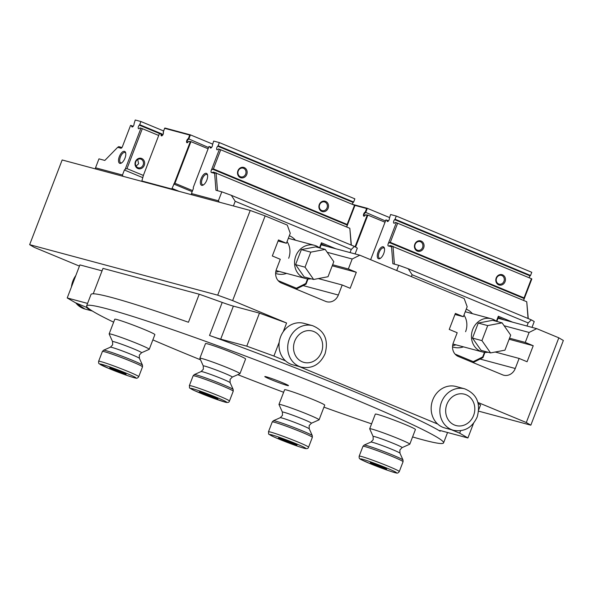 <?xml version="1.0" encoding="UTF-8"?>
<svg xmlns="http://www.w3.org/2000/svg" width="593" height="593" viewBox="0 0 593 593"><rect width="100%" height="100%" fill="white"/><g stroke="black" fill="none" stroke-linecap="round" stroke-linejoin="round"><path stroke-width="0.89" d="M282.216 382.596A12.675 0.675 -159 0 0 264.804 376.555A12.675 0.675 -159 0 0 271.06 379.602A12.675 0.675 -159 0 0 288.472 385.643A12.675 0.675 -159 0 0 282.216 382.596M496.385 321.324A17.182 15.299 105 0 0 493.02 319.323A17.182 15.299 105 0 0 491.33 318.752A17.182 15.299 105 0 0 472.384 330.412A17.182 15.299 105 0 0 480.723 351.367A17.182 15.299 105 0 0 482.413 351.938A17.182 15.299 105 0 0 488.083 352.249M440.362 430.622L440.139 431.215A191.168 10.163 -159 0 0 351.664 390.542A191.168 10.163 -159 0 0 209.529 335.468A21.481 1.142 21 0 0 220.7 339.159L246.77 346.164L259.452 313.119L286.589 323L283.232 331.754M113.641 322.177A191.168 10.163 21 0 1 86.63 305.862A191.168 10.163 21 0 1 349.203 396.954A191.168 10.163 21 0 1 443.571 442.875A191.168 10.163 21 0 1 412.58 436.93M371.589 423.847A191.168 10.163 21 0 1 323.941 407.154M283.632 392.284A191.168 10.163 21 0 1 237.763 374.665M200.523 359.803A191.168 10.163 21 0 1 180.998 351.79A191.168 10.163 21 0 1 152.861 339.885M311.177 278.799A17.182 15.299 -75 0 1 305.506 278.495A17.182 15.299 -75 0 1 303.816 277.917A17.182 15.299 -75 0 1 295.477 256.969A17.182 15.299 -75 0 1 314.416 245.302A17.182 15.299 -75 0 1 316.113 245.88A17.182 15.299 -75 0 1 319.479 247.874L321.413 242.789L335.742 248.734M278.065 241.017L286.434 243.263L290.259 233.294L287.264 225.081L265.145 215.896L232.634 300.599L286.589 323M279.214 342.22L273.907 356.045L285.559 360.878M460.583 430.77L459.664 433.164L451.421 429.747M437.701 424.047L299.28 366.578M477.928 402.447L526.302 422.527L558.821 337.825L563.35 340.471L530.839 425.174L478.603 411.149M498.053 318.263L536.702 328.641L558.821 337.825M536.702 328.641L529.089 332.451L504.117 325.742M509.535 338.195L525.265 342.42L529.089 332.451M525.265 342.42L533.226 345.726L527.073 361.745L519.112 358.439L515.258 368.49A10.741 9.562 -75 0 1 503.627 375.191A10.741 9.562 -75 0 1 502.567 374.828L458.337 356.467A10.741 9.562 105 0 1 453.334 342.784L457.196 332.732L449.235 329.426L455.38 313.408L463.341 316.714L467.173 306.737L464.171 298.531L359.795 255.198L352.183 259L348.35 268.97L356.311 272.276L350.166 288.294L342.205 284.988L338.344 295.04A10.741 9.562 -75 0 1 326.713 301.741A10.741 9.562 -75 0 1 325.653 301.385L281.43 283.017A10.741 9.562 105 0 1 276.427 269.333L280.281 259.282L272.328 255.976L278.473 239.957L286.434 243.263M87.571 303.416L67.217 297.953L75.459 302.756L87.994 307.96M79.44 266.109L34.179 247.318L29.65 244.672L217.705 295.166L250.216 210.463L265.145 215.896M86.63 305.862L91.011 294.447A191.168 10.163 21 0 1 188.448 322.258L199.211 294.224A191.168 10.163 21 0 1 222.212 302.43A21.481 1.142 -159 0 0 233.383 306.121L259.452 313.119M199.211 294.224L102.989 268.384L93.234 293.794M67.217 297.953L79.899 264.908L102.04 270.853M440.139 431.215A21.481 1.142 21 0 1 439.472 430.622A21.481 1.142 21 0 1 441.837 430.97L467.907 437.975L473.54 423.283M478.203 403.544L480.589 404.93L478.721 409.8M246.77 346.164L273.907 356.045M459.664 433.164L467.907 437.975M321.139 244.813L359.795 255.198M29.65 244.672L62.161 159.969L250.216 210.463M530.839 425.174L526.302 422.527M232.634 300.599L217.705 295.166M454.979 314.468L463.341 316.714M509.128 339.255L533.226 345.726M495.222 352.027L519.112 358.439M472.488 338.084L481.101 350.374L490.552 352.909L504.94 350.174L510.706 335.141L502.093 322.851L492.642 320.316L478.255 323.059L472.488 338.084L481.939 340.627L490.552 352.909M502.093 322.851L487.705 325.594L478.255 323.059M487.705 325.594L481.939 340.627M332.221 265.805L356.311 272.276M332.621 264.745L348.35 268.97M318.308 278.577L342.205 284.988M352.183 259L327.21 252.292M304.194 276.924L295.581 264.634L301.348 249.609L315.735 246.866L325.179 249.401L333.8 261.691L328.025 276.723L313.645 279.466L304.194 276.924M313.645 279.466L305.032 267.176L310.799 252.144L301.348 249.609M310.799 252.144L325.179 249.401M305.032 267.176L295.581 264.634M456.01 386.495A21.481 19.124 105 0 0 432.749 399.897A21.481 19.124 105 0 0 444.869 427.983L453.563 430.318A21.481 19.124 -75 0 1 441.444 402.232A21.481 19.124 -75 0 1 464.704 388.83L456.01 386.495M446.87 404.322A16.233 14.454 -75 0 1 466.046 394.738A16.233 14.454 -75 0 1 473.614 415.426A16.233 14.454 -75 0 1 454.431 425.003A16.233 14.454 -75 0 1 446.87 404.322M141.557 352.739A15.551 0.83 21 0 0 133.914 348.966A15.551 0.83 21 0 0 112.559 341.605L109.149 333.978A21.481 1.142 21 0 1 109.142 333.911A21.481 1.142 21 0 1 138.643 344.14A21.481 1.142 21 0 1 149.243 349.299A21.481 1.142 21 0 1 149.191 349.351L141.557 352.739L139.325 355.081L139.414 358.32L142.461 365.14A20.851 1.104 21 0 0 132.172 360.196A20.851 1.104 21 0 0 103.582 350.218L110.417 347.187A15.551 0.83 21 0 1 131.742 354.629A15.551 0.83 21 0 1 139.414 358.32M109.142 333.911L114.768 319.234A21.481 1.142 21 0 1 144.277 329.471A21.481 1.142 21 0 1 154.877 334.63L149.243 349.299M126.087 374.383L125.775 373.701L117.607 370.306L109.742 367.593L110.046 368.275L126.087 374.383M118.585 370.714L118.222 371.67M110.246 367.764L110.046 368.275M311.384 423.246A15.551 0.83 21 0 0 300.947 418.339A15.551 0.83 21 0 0 284.091 412.32A15.551 0.83 21 0 0 282.387 412.12L278.977 404.485A21.481 1.142 21 0 1 278.969 404.419A21.481 1.142 21 0 1 281.334 404.774A21.481 1.142 21 0 1 304.098 412.876A21.481 1.142 21 0 1 319.078 419.814A21.481 1.142 21 0 1 319.027 419.859L311.384 423.246L309.161 425.596L309.242 428.828L312.296 435.647A20.851 1.104 21 0 0 297.249 428.776A20.851 1.104 21 0 0 275.663 421.112A20.851 1.104 21 0 0 273.417 420.726L280.244 417.702A15.551 0.83 21 0 1 281.92 417.983A15.551 0.83 21 0 1 298.027 423.706A15.551 0.83 21 0 1 309.242 428.828M278.969 404.419L284.603 389.749A21.481 1.142 21 0 1 286.968 390.098A21.481 1.142 21 0 1 309.724 398.2A21.481 1.142 21 0 1 324.712 405.145L319.078 419.814M292.112 442.667L278.488 437.975L292.638 443.853L297.004 445.024L292.112 442.667M292.942 443.067L292.638 443.853M283.706 439.472L283.38 440.325M402.106 447.604A15.551 0.83 21 0 0 394.464 443.838A15.551 0.83 21 0 0 373.108 436.478L369.698 428.843A21.481 1.142 21 0 1 369.691 428.776A21.481 1.142 21 0 1 399.193 439.013A21.481 1.142 21 0 1 409.8 444.172A21.481 1.142 21 0 1 409.748 444.216L402.106 447.604L399.882 449.954L399.964 453.185L403.01 460.012A20.851 1.104 21 0 0 392.729 455.068A20.851 1.104 21 0 0 364.139 445.084L362.96 446.321A21.481 1.142 21 0 1 392.462 456.558A21.481 1.142 21 0 1 403.062 461.717L403.01 460.012M369.691 428.776L375.325 414.107A21.481 1.142 21 0 1 404.826 424.343A21.481 1.142 21 0 1 415.426 429.502L409.8 444.172M370.299 462.466L370.603 463.148L378.771 466.543L386.636 469.248L386.332 468.566L370.299 462.466M379.142 465.579L378.771 466.543M370.795 462.636L370.603 463.148M232.278 377.096A15.551 0.83 21 0 0 221.834 372.189A15.551 0.83 21 0 0 204.978 366.17A15.551 0.83 21 0 0 203.273 365.963L199.863 358.335A21.481 1.142 21 0 1 199.856 358.268A21.481 1.142 21 0 1 202.22 358.617A21.481 1.142 21 0 1 224.984 366.719A21.481 1.142 21 0 1 239.965 373.664A21.481 1.142 21 0 1 239.913 373.709L232.278 377.096L230.047 379.446L230.128 382.678L233.182 389.497A20.851 1.104 21 0 0 218.135 382.626A20.851 1.104 21 0 0 196.55 374.961A20.851 1.104 21 0 0 194.304 374.576L193.125 375.806A21.481 1.142 21 0 1 195.49 376.162A21.481 1.142 21 0 1 218.246 384.264A21.481 1.142 21 0 1 233.227 391.202L233.182 389.497M199.856 358.268L205.489 343.599A21.481 1.142 21 0 1 207.854 343.947A21.481 1.142 21 0 1 230.61 352.049A21.481 1.142 21 0 1 245.598 358.987L239.965 373.664M204.266 394.175L217.89 398.867L203.74 392.996L199.374 391.825L204.266 394.175L204.6 393.322M213.828 396.917L213.524 397.695M92.115 310.865A21.481 19.124 -75 0 1 86.378 307.293M303.868 323.333A21.481 19.124 105 0 0 280.608 336.728A21.481 19.124 105 0 0 292.727 364.821L301.422 367.156A21.481 19.124 -75 0 1 289.302 339.063A21.481 19.124 -75 0 1 312.563 325.661L303.868 323.333M294.728 341.153A16.233 14.454 -75 0 1 313.905 331.569A16.233 14.454 -75 0 1 321.465 352.257A16.233 14.454 -75 0 1 302.289 361.841A16.233 14.454 -75 0 1 294.728 341.153M158.709 135.463L142.327 128.666L126.991 168.634L125.249 169.138L140.971 128.17L139.948 127.895L139.525 128.325A2.15 0.971 112.5 0 1 138.577 128.711A2.15 0.971 112.5 0 1 138.458 126.472A2.15 0.971 112.5 0 1 139.281 125.13L139.696 124.7L161.348 133.692M136.079 166.114L138.621 163.735L137.724 159.473M135.73 161.874A4.514 4.018 105 0 0 138.273 167.767A4.514 4.018 105 0 0 143.158 164.958A4.514 4.018 105 0 0 140.615 159.057A4.514 4.018 105 0 0 135.73 161.874M135.404 161.681A5.367 4.781 105 0 0 137.902 168.523A5.367 4.781 105 0 0 144.247 165.351A5.367 4.781 105 0 0 141.742 158.509A5.367 4.781 105 0 0 135.404 161.681M119.326 156.596A6.441 2.913 -67.5 0 0 121.395 163.053A6.441 2.913 -67.5 0 0 124.997 158.116A6.441 2.913 -67.5 0 0 125.657 152.794A6.441 2.913 -67.5 0 0 122.862 151.697A6.441 2.913 -67.5 0 0 119.326 156.596M125.76 153.291A5.582 2.528 -67.5 0 0 125.012 152.49A5.582 2.528 -67.5 0 0 120.409 156.989A5.582 2.528 -67.5 0 0 120.727 162.808A5.582 2.528 -67.5 0 0 121.824 162.771M120.572 148.094L117.681 147.316L118.756 146.634L121.202 147.286L120.572 148.094A2.15 0.971 112.5 0 0 120.742 148.22A2.15 0.971 112.5 0 0 122.684 145.937L130.579 125.382L131.602 125.657L131.646 126.205A2.15 0.971 -67.5 0 0 132.039 126.954A2.15 0.971 -67.5 0 0 133.403 126.02A2.15 0.971 -67.5 0 0 134.07 123.729L135.248 120.008L140.919 121.528L139.696 124.7M125.249 169.138L124.389 170.013L122.469 175.017L122.929 176.284M117.681 147.316L104.828 160.436L98.964 158.857L95.532 167.789L122.469 175.017M140.971 128.17L142.327 128.666M143.469 175.476L126.991 168.634M121.202 147.286L121.906 147.583M131.602 125.657L133.203 126.316M163.572 130.934L140.919 121.528M95.562 168.938L95.532 167.789M142.824 177.663L124.389 170.013M192.577 190.605L174.95 183.289L174.253 183.489L190.242 141.838L188.522 141.379A2.15 0.971 112.5 0 1 187.499 142.631A2.15 0.971 112.5 0 1 186.81 140.474A2.15 0.971 112.5 0 1 188.315 138.718L189.716 135.071L164.58 128.325L163.208 132.424A1.72 0.778 -67.5 0 1 163.245 132.439A1.72 0.778 -67.5 0 1 163.446 132.624M163.179 131.965A2.15 0.971 112.5 0 1 163.401 132.358A2.15 0.971 112.5 0 1 163.179 134.137A2.15 0.971 112.5 0 1 161.985 135.775A2.15 0.971 112.5 0 1 161.155 134.033L159.435 133.566L143.447 175.217L141.86 180.976L171.533 188.945L172.052 188.418L179.227 191.398M188.522 141.379L190.939 141.638L174.95 183.289M212.531 144.055L190.412 134.87L188.722 139.273A1.72 0.778 -67.5 0 0 187.351 140.674A1.72 0.778 -67.5 0 0 187.447 142.461A1.72 0.778 -67.5 0 0 187.714 142.476M208.121 148.769L190.939 141.638L190.242 141.838M164.58 128.325L164.898 128.021L190.412 134.87L189.716 135.071M174.253 183.489L172.052 188.418M159.435 133.566L163.09 134.344M188.315 138.718L208.595 147.531M161.155 134.033L161.837 133.825A1.72 0.778 -67.5 0 0 161.933 135.612A1.72 0.778 -67.5 0 0 162.2 135.627M141.86 180.976L142.172 181.451M171.547 189.337L171.533 188.945M192.176 191.672L173.742 184.015M211.271 147.761L210.085 147.264A2.15 0.971 -67.5 0 0 210.471 148.013A2.15 0.971 -67.5 0 0 212.242 146.286A2.15 0.971 -67.5 0 0 212.509 144.796L213.68 141.067L219.351 142.587L354.866 198.848L353.643 202.028L218.135 145.767L219.351 142.587M319.293 204.563A5.367 4.781 105 0 0 321.791 211.404A5.367 4.781 105 0 0 328.137 208.232A5.367 4.781 105 0 0 325.639 201.39A5.367 4.781 105 0 0 319.293 204.563M319.62 204.755A4.514 4.018 105 0 0 322.169 210.648A4.514 4.018 105 0 0 327.054 207.839A4.514 4.018 105 0 0 324.504 201.939A4.514 4.018 105 0 0 319.62 204.755M237.912 170.777A5.367 4.781 105 0 0 240.417 177.618A5.367 4.781 105 0 0 246.762 174.446A5.367 4.781 105 0 0 244.257 167.604A5.367 4.781 105 0 0 237.912 170.777M238.245 170.969A4.514 4.018 105 0 0 240.788 176.862A4.514 4.018 105 0 0 245.672 174.053A4.514 4.018 105 0 0 243.13 168.153A4.514 4.018 105 0 0 238.245 170.969M201.16 178.567A6.441 2.913 -67.5 0 0 203.236 185.023A6.441 2.913 -67.5 0 0 206.831 180.094A6.441 2.913 -67.5 0 0 207.491 174.765A6.441 2.913 -67.5 0 0 204.704 173.667A6.441 2.913 -67.5 0 0 201.16 178.567M207.594 175.269A5.582 2.528 -67.5 0 0 206.846 174.468A5.582 2.528 -67.5 0 0 202.25 178.96A5.582 2.528 -67.5 0 0 202.561 184.779A5.582 2.528 -67.5 0 0 203.658 184.742M275.626 273.417A20.08 17.879 105 0 0 276.879 273.81A20.08 17.879 105 0 0 286.567 273.403M275.715 272.172A20.08 17.879 105 0 0 279.006 271.379M352.242 204.311A2.15 0.971 112.5 0 1 353.228 202.458L353.643 202.028M347.031 226.052L347.142 224.451L354.51 205.252L354.918 205.489L347.031 226.052A2.15 0.971 -67.5 0 0 346.653 226.978M351.145 245.057L349.833 228.298L351.352 245.139M355.088 253.93L357.327 248.104L354.444 246.421L351.256 249.468L350.063 252.581M211.634 147.375L209.01 146.441L193.288 187.41L193.377 188.537L191.45 193.54L218.387 200.775L221.812 191.843L215.948 190.271L214.629 173.349L211.738 172.57L213.65 172.111L349.833 228.298M347.142 224.451L213.398 168.916L211.516 169.791A2.15 0.971 -67.5 0 0 211.397 172.556A2.15 0.971 -67.5 0 0 211.738 172.57M211.516 169.791L219.41 149.228L218.38 148.954L217.965 149.384A2.15 0.971 112.5 0 1 217.016 149.77A2.15 0.971 112.5 0 1 216.682 148.257A2.15 0.971 112.5 0 1 217.713 146.189L218.135 145.767M210.085 147.264L210.041 146.716M295.477 240.217A20.08 17.879 105 0 0 289.332 235.71M233.412 205.949L235.206 201.286L351.256 249.468M278.139 280.63L296.381 288.205L305.788 283.506L307.559 278.88M235.206 201.286L231.314 195.305L354.444 246.421M231.314 195.305L221.812 191.843M214.629 173.349L216.089 172.763L217.49 190.687M219.41 149.228L354.51 205.252M220.766 149.725L213.398 168.916M327.351 246.48L321.443 244.027L319.923 247.993M308.049 278.925L306.04 284.158L296.115 289.117M287.056 241.633A17.182 15.299 -75 0 1 288.68 258.259M218.387 200.775L219.284 202.154M191.917 194.808L191.45 193.54M321.443 244.027L321.413 242.789M306.04 284.158L305.788 283.506M295.974 289.058L296.381 288.205M388.185 221.211L386.992 220.715A2.15 0.971 -67.5 0 0 387.377 221.463A2.15 0.971 -67.5 0 0 389.149 219.736A2.15 0.971 -67.5 0 0 389.416 218.246L390.594 214.518L396.265 216.037L531.773 272.298L530.557 275.478L395.042 219.217L396.265 216.037M496.2 278.013A5.367 4.781 105 0 0 498.706 284.855A5.367 4.781 105 0 0 505.051 281.682A5.367 4.781 105 0 0 502.545 274.841A5.367 4.781 105 0 0 496.2 278.013M496.534 278.199A4.514 4.018 105 0 0 499.076 284.099A4.514 4.018 105 0 0 503.961 281.29A4.514 4.018 105 0 0 501.419 275.389A4.514 4.018 105 0 0 496.534 278.199M414.826 244.22A5.367 4.781 105 0 0 417.324 251.069A5.367 4.781 105 0 0 423.669 247.896A5.367 4.781 105 0 0 421.171 241.054A5.367 4.781 105 0 0 414.826 244.22M415.152 244.412A4.514 4.018 105 0 0 417.702 250.313A4.514 4.018 105 0 0 422.587 247.503A4.514 4.018 105 0 0 420.037 241.603A4.514 4.018 105 0 0 415.152 244.412M378.075 252.018A6.441 2.913 -67.5 0 0 380.143 258.474A6.441 2.913 -67.5 0 0 383.745 253.537A6.441 2.913 -67.5 0 0 384.405 248.215A6.441 2.913 -67.5 0 0 381.61 247.118A6.441 2.913 -67.5 0 0 378.075 252.018M384.501 248.719A5.582 2.528 -67.5 0 0 383.76 247.918A5.582 2.528 -67.5 0 0 379.157 252.41A5.582 2.528 -67.5 0 0 379.476 258.229A5.582 2.528 -67.5 0 0 380.573 258.192M452.541 346.868A20.08 17.879 105 0 0 453.786 347.253A20.08 17.879 105 0 0 463.474 346.853M452.629 345.615A20.08 17.879 105 0 0 455.913 344.822M529.156 277.761A2.15 0.971 112.5 0 1 530.135 275.901L530.557 275.478M523.938 299.502L524.049 297.894L531.417 278.703L531.832 278.94L523.938 299.502A2.15 0.971 -67.5 0 0 523.567 300.421M528.052 318.5L526.747 301.741L528.259 318.589M532.003 327.38L534.234 321.554L531.35 319.872L528.17 322.918L526.969 326.031M388.548 220.826L385.924 219.892L370.64 259.697M396.717 270.527L398.726 265.293L392.855 263.722L391.536 246.799L388.645 246.021L390.557 245.561L526.747 301.741M524.049 297.894L390.305 242.367L388.43 243.241A2.15 0.971 -67.5 0 0 388.304 246.006A2.15 0.971 -67.5 0 0 388.645 246.021M388.43 243.241L396.317 222.679L395.294 222.405L394.871 222.835A2.15 0.971 112.5 0 1 393.922 223.22A2.15 0.971 112.5 0 1 393.589 221.708A2.15 0.971 112.5 0 1 394.627 219.64L395.042 219.217M386.992 220.715L386.947 220.166M472.391 313.667A20.08 17.879 105 0 0 466.239 309.161M496.378 321.31L498.328 316.239L512.649 322.184M411.394 276.62L412.113 274.737L528.17 322.918M455.046 354.08L473.288 361.656L482.695 356.949L484.474 352.324M412.113 274.737L408.221 268.755L531.35 319.872M408.221 268.755L398.726 265.293M391.536 246.799L393.003 246.214L394.404 264.13M396.317 222.679L531.417 278.703M397.673 223.176L390.305 242.367M504.265 319.931L498.35 317.477L496.83 321.443M484.955 352.368L482.947 357.609L473.021 362.568M463.971 315.083A17.182 15.299 -75 0 1 465.587 331.709M498.35 317.477L498.328 316.239M482.947 357.609L482.695 356.949M472.88 362.508L473.288 361.656M355.066 246.784L367.156 215.289L365.436 214.829L367.853 215.089L355.57 247.081M365.436 214.829A2.15 0.971 112.5 0 1 364.406 216.082A2.15 0.971 112.5 0 1 363.717 213.925A2.15 0.971 112.5 0 1 365.229 212.168L366.622 208.521L354.562 205.282M352.249 204.274L367.319 208.321L365.629 212.724A1.72 0.778 -67.5 0 0 364.258 214.125A1.72 0.778 -67.5 0 0 364.354 215.911A1.72 0.778 -67.5 0 0 364.621 215.926M365.229 212.168L385.509 220.974M367.156 215.289L367.853 215.089L385.027 222.219M366.622 208.521L367.319 208.321L389.445 217.505M222.212 302.43L209.529 335.468M233.383 306.121L220.7 339.159M480.071 359.047L515.258 368.49M303.164 285.596L338.344 295.04M126.42 373.271A19.332 1.03 21 0 1 133.833 377.6A19.332 1.03 21 0 1 109.408 368.705A19.332 1.03 21 0 1 101.989 364.376A19.332 1.03 21 0 1 126.42 373.271M138.732 376.681C137.754 378.126 136.701 378.571 135.56 378.023C133.336 377.8 119.401 372.886 109.357 368.683L99.209 363.754C98.72 363.694 98.527 362.872 98.631 361.285A21.481 1.142 21 0 1 128.132 371.522A21.481 1.142 21 0 1 138.732 376.681L142.513 366.845L142.461 365.14M98.631 361.285L102.404 351.449A21.481 1.142 21 0 1 131.905 361.686A21.481 1.142 21 0 1 142.513 366.845M271.824 434.891A19.332 1.03 21 0 1 296.248 443.779A19.332 1.03 21 0 1 303.668 448.108A19.332 1.03 21 0 1 279.244 439.213A19.332 1.03 21 0 1 271.824 434.891M308.568 447.196C308.204 448.701 306.64 449.027 303.883 448.182C296.626 446.188 280.786 440.088 273.388 436.678C266.539 432.905 269.252 435.121 268.466 431.8A21.481 1.142 21 0 1 270.823 432.149A21.481 1.142 21 0 1 293.587 440.251A21.481 1.142 21 0 1 308.568 447.196L312.341 437.36L312.296 435.647M268.466 431.8L272.239 421.964A21.481 1.142 21 0 1 274.603 422.312A21.481 1.142 21 0 1 297.36 430.414A21.481 1.142 21 0 1 312.341 437.36M369.958 463.578A19.332 1.03 21 0 1 362.545 459.249A19.332 1.03 21 0 1 386.97 468.144A19.332 1.03 21 0 1 394.389 472.465A19.332 1.03 21 0 1 369.958 463.578M399.289 471.554C398.311 472.999 397.251 473.444 396.109 472.895C393.885 472.665 379.95 467.758 369.906 463.556C359.158 458.5 358.98 459.59 359.18 456.158A21.481 1.142 21 0 1 388.682 466.394A21.481 1.142 21 0 1 399.289 471.554L403.062 461.717M364.139 445.084L370.966 442.059A15.551 0.83 21 0 1 392.292 449.501A15.551 0.83 21 0 1 399.964 453.185M224.554 401.958A19.332 1.03 21 0 1 200.13 393.063A19.332 1.03 21 0 1 192.71 388.734A19.332 1.03 21 0 1 217.142 397.629A19.332 1.03 21 0 1 224.554 401.958M229.454 401.038C229.091 402.551 227.527 402.877 224.769 402.032L208.084 396.243L194.252 390.52C187.455 386.769 190.131 388.964 189.352 385.65A21.481 1.142 21 0 1 191.709 385.999A21.481 1.142 21 0 1 214.473 394.1A21.481 1.142 21 0 1 229.454 401.038L233.227 391.202M194.304 374.576L201.131 371.544A15.551 0.83 21 0 1 202.806 371.833A15.551 0.83 21 0 1 218.913 377.548A15.551 0.83 21 0 1 230.128 382.678M75.8 275.582A21.481 19.124 105 0 0 71.442 286.938M75.771 302.89A21.481 19.124 105 0 0 85.021 309.049L92.36 311.014M139.281 125.13L159.487 133.521M131.646 126.205L132.839 126.702M120.809 147.657L121.55 147.968M353.228 202.458L217.713 146.189M347.157 225.051L212.546 169.168M530.135 275.901L394.627 219.64M524.064 298.501L389.453 242.619M452.933 344.029L482.413 351.938M447.552 432.505L443.571 442.875M276.027 270.578L305.506 278.495M288.339 238.297L314.416 245.302M465.253 311.748L491.33 318.752M453.563 430.318C464.326 432.156 472.198 427.709 477.18 416.975C480.923 403.247 476.765 393.871 464.704 388.83M112.559 341.605L112.64 344.837L110.417 347.187M102.404 351.449L103.582 350.218M282.387 412.12L282.476 415.352L280.244 417.702M272.239 421.964L273.417 420.726M373.108 436.478L373.19 439.709L370.966 442.059M359.18 456.158L362.96 446.321M203.273 365.963L203.362 369.202L201.131 371.544M189.352 385.65L193.125 375.806M76.178 274.596L71.004 288.079M75.541 302.793L85.021 309.049M301.422 367.156C312.185 368.994 320.057 364.539 325.038 353.806C328.781 340.085 324.623 330.701 312.563 325.661"/></g></svg>
